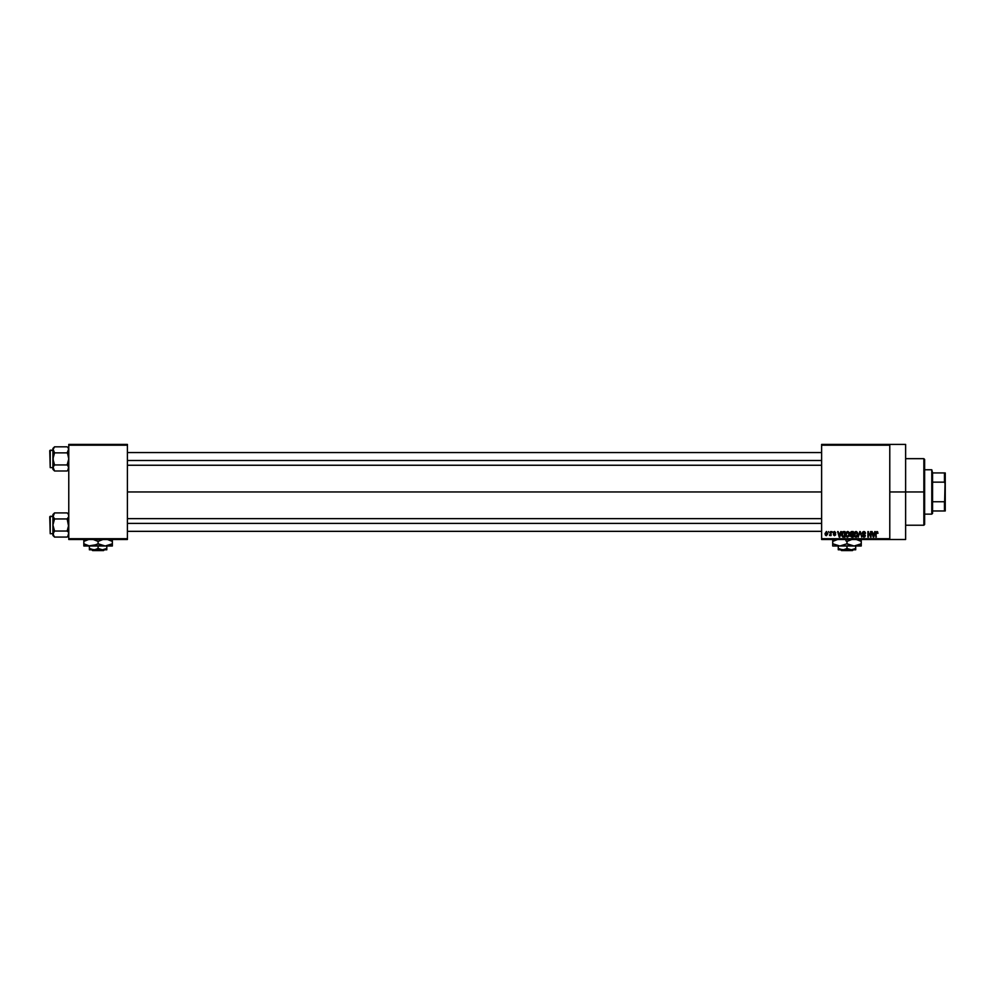 <?xml version="1.0" encoding="UTF-8"?>
<svg xmlns="http://www.w3.org/2000/svg" width="995" height="995" viewBox="0 0 995 995"><rect width="100%" height="100%" fill="white"/><g stroke="black" fill="none" stroke-linecap="round" stroke-linejoin="round"><path stroke-width="1.49" d="M889.779 491.953L905.624 491.953L905.624 444.404L905.624 491.953L889.779 491.953M127.41 491.953L821.621 491.953L127.41 491.953M821.621 444.404L889.779 444.404L821.621 444.404L821.621 445.2L889.779 445.2L889.779 538.705L821.621 538.705L821.621 444.404M889.779 444.404L889.779 445.2L821.621 445.2L821.621 539.501L821.621 538.705L889.779 538.705L889.779 539.501L821.621 539.501L889.779 539.501L889.779 444.404L905.624 444.404M828.536 531.579L829.046 532.375L828.536 531.579M831.994 531.579L832.504 532.375L831.994 531.579M840.763 531.579L840.327 533.233L838.586 533.233L837.616 531.579L839.233 537.126L841.297 531.579L840.327 533.233L838.586 533.233L837.616 531.579L839.233 537.126L841.297 531.579L839.755 537.126L838.151 531.579M846.31 532.176L847.628 531.504L846.185 532.35L845.688 534.34L846.185 532.35L847.628 531.504L849.083 532.375L847.516 531.504L846.061 532.574L845.7 534.825L846.72 536.914L849.183 536.181L849.083 532.375L849.568 534.526M854.593 532.176L855.911 531.504L854.469 532.35L853.971 534.34L854.469 532.35L855.911 531.504L857.367 532.375L856.023 531.504L854.469 532.35L853.971 534.589L854.842 536.79L856.396 537.126L857.466 536.181L857.367 532.375L857.852 534.526M865.501 533.382L863.784 532.151L862.764 533.109L865.351 535.671L863.921 537.201L862.404 535.534L863.909 536.554L864.692 535.086L862.255 533.109L863.822 531.504L862.491 532.201L862.441 533.892L864.817 535.36L864.083 536.541L862.404 535.534L863.76 537.188L864.978 536.765L865.339 535.397L862.827 532.723L864.269 532.25L864.991 533.444L865.401 532.686L863.822 531.504L862.255 533.109L864.692 535.086L863.909 536.554L862.404 535.534L863.921 537.201L865.351 535.671L862.764 533.109L863.784 532.151L865.501 533.382L863.822 531.504L862.267 532.959M874.767 531.579L874.331 533.233L872.59 533.233L871.62 531.579L873.237 537.126L875.301 531.579L874.331 533.233L872.59 533.233L871.62 531.579L873.237 537.126L875.301 531.579L873.759 537.126L872.155 531.579M876.309 537.126L875.799 533.357L876.943 531.504L877.727 531.902L875.973 532.138L875.799 537.126L876.458 532.4L878.038 533.233L876.943 531.504L875.799 533.357L875.799 537.126L876.371 532.574L876.918 532.151L877.528 533.308L876.918 532.151L876.309 533.32L876.918 532.151L876.371 532.574L876.968 532.151L877.528 533.308L876.918 532.151M870.538 531.579L870.538 536.019L867.876 531.579L867.876 537.126L868.374 532.673L871.048 537.126L871.048 531.579L870.538 536.019L867.876 531.579L867.876 537.126L868.374 532.673L871.048 537.126L871.048 531.579L870.513 537.126M859.779 531.579L858.2 537.126L860.053 532.226L861.769 537.126L860.277 531.579L858.2 537.126L860.053 532.226L861.769 537.126L860.277 531.579L861.769 537.126L860.053 532.226L858.2 537.126L859.779 531.579M851.372 531.591L850.24 532.574L850.389 536.28L853.25 537.126L853.25 531.579L851.683 531.579L853.25 531.579L851.683 531.579L850.153 533.208L850.302 535.733L851.683 537.126L853.25 537.126L853.25 531.579L853.25 537.126L851.683 537.126L850.302 535.733L850.153 533.046M843.486 531.579L841.832 532.76L841.708 535.571L842.665 536.989L844.966 537.126L844.966 531.579L843.486 531.579L844.966 531.579L843.486 531.579L841.583 534.377L842.753 537.026L844.966 537.126L844.966 531.579L844.966 537.126M835.24 532.872L834.482 532.076L835.24 532.872L834.482 532.076L835.24 532.872L834.482 532.076L835.24 532.872L834.482 532.076L833.798 532.711L835.676 534.526L834.531 535.683L833.362 534.526L835.166 534.613L833.3 532.81L834.519 531.504L833.611 531.877L833.424 533.444L835.166 534.676L833.4 534.763L834.419 535.683L835.601 534.987L835.464 533.855L833.822 532.897L834.482 532.076L835.738 532.798L834.643 531.504L835.738 532.798L834.519 531.504L835.738 532.798L834.519 531.504L833.3 532.81L835.166 534.613L833.362 534.526L834.531 535.683L835.676 534.526L833.934 533.071L834.482 532.076L835.24 532.872L834.482 532.076L833.934 533.071L835.651 534.763M830.551 531.579L830.464 534.489L829.482 535.472L831.061 535.608L831.061 531.579L829.482 535.472L831.061 535.608L831.061 531.579L830.551 535.608M826.41 531.504L825.004 533.631L826.323 535.683L827.815 533.768L826.497 531.504L825.004 533.631L826.41 535.683L827.815 533.594L826.41 531.504M68.767 539.501L127.41 539.501L127.41 538.705L68.767 538.705L68.767 445.2L127.41 445.2L127.41 538.705L127.41 444.404L68.767 444.404L127.41 444.404L127.41 445.2L68.767 445.2L68.767 444.404L68.767 538.705L127.41 538.705L127.41 539.501L68.767 539.501L68.767 538.705L68.767 539.501M905.624 539.501L905.624 491.953L905.624 539.501L889.779 539.501M876.943 531.504L877.727 531.902L876.943 531.504M873.249 535.696L872.752 533.88L874.157 533.88L873.622 535.758M868.374 537.126L868.411 531.579M864.518 531.641L865.227 532.275M864.033 532.176L864.966 533.208M863.784 532.151L862.864 533.531M862.802 532.81L864.145 534.191M864.021 534.153L865.351 535.683L863.921 537.201M862.901 535.472L863.909 536.554L862.926 535.671M863.697 536.529L864.692 535.086L862.267 533.32M863.909 536.554L864.854 535.658L863.909 536.554M864.692 535.086L863.896 534.725L864.692 535.086M853.971 534.589L855.911 537.201L857.864 534.278M857.367 532.375L856.347 531.554M855.812 536.541L854.693 535.621L856.098 536.529L857.354 534.265L855.911 536.554L854.693 535.621L855.712 536.529M854.643 533.196L854.693 535.621L855.924 532.151L857.342 533.917M857.354 534.265L855.924 532.151L857.354 534.265L856.459 536.417M854.481 534.365L854.755 532.934M856.782 532.536L855.924 532.151M850.302 535.733L850.153 533.208L850.302 535.733M850.675 532.922L851.16 532.3L850.675 533.407L851.757 534.166L850.762 532.661M851.222 532.275L850.663 533.196L851.285 532.263M851.571 536.467L850.812 535.832L851.272 534.875L851.471 536.454M851.795 534.812L850.8 535.633L852.752 534.812L852.752 536.479L850.8 535.633L852.752 536.479L852.752 534.812L850.812 535.521M851.683 532.226L852.752 532.226L852.752 534.166L851.546 534.166L852.752 534.166L852.752 532.226L851.098 532.325M845.688 534.589L847.628 537.201L849.581 534.278M849.083 532.375L848.063 531.554M847.529 536.541L846.409 535.621L847.815 536.529L849.071 534.265L847.628 536.554L846.409 535.621L847.417 536.529M846.359 533.196L846.409 535.621L846.185 534.365L847.64 532.151L849.071 534.265L848.175 536.417M846.185 534.365L846.471 532.934M848.772 532.885L849.058 533.917M843.374 537.126L841.583 534.377M843.549 537.126L842.753 537.026M841.596 533.942L841.745 533.021M842.367 531.927L843.001 531.628M842.442 535.994L844.457 536.479L844.457 532.226L842.765 532.387L843.549 532.226L842.081 534.39L842.852 536.367L842.28 533.034L844.457 532.226L844.457 536.479L842.728 536.293L842.118 535.011M842.852 536.367L843.573 536.479L842.852 536.367M842.28 533.034L842.106 534.949M839.618 535.758L840.153 533.88L838.748 533.88L839.457 536.541L838.748 533.88L840.153 533.88L839.382 536.218M834.419 533.295L833.798 532.711L834.482 532.076L834.295 533.245M835.676 534.526L834.419 535.683M834.531 535.683L833.362 534.526M833.872 534.464L835.166 534.613L833.3 532.686M834.631 535.099L835.004 534.278M834.519 535.111L835.166 534.613M833.3 532.81L834.432 534.054L833.3 532.81L834.519 531.504M830.551 534.962L829.482 535.472L830.464 534.489M825.75 535.484L825.166 534.701M826.397 532.076L827.318 533.594L826.397 532.076L827.318 533.594L826.546 535.099L827.305 533.345L826.397 532.076L825.514 533.594L826.422 535.111L825.514 533.594L826.422 535.111L825.514 533.594L826.397 532.076L825.514 533.594M827.318 533.594L826.87 534.937M825.974 534.949L825.527 533.842M873.175 535.409L872.752 533.88L874.157 533.88L873.685 535.497M851.546 534.166L850.675 533.407M825.527 533.357L825.962 532.25M826.522 532.089L827.305 533.345M923.857 491.953L923.857 525.236L923.857 491.953L905.624 491.953L923.857 491.953L923.857 458.67L923.857 491.953L924.641 491.953L923.857 491.953M924.641 524.44L924.641 491.953L924.641 524.44L923.857 525.236L905.624 525.236M924.641 459.466L924.641 491.953L924.641 459.466L923.857 458.67L905.624 458.67M68.655 468.757L68.655 467.177L67.809 470.262L68.767 467.961L67.809 465.66L68.655 467.165M67.15 470.983L67.797 470.262L67.15 470.983L54.538 470.983L53.369 469.528L53.033 467.177L54.538 464.951L52.922 458.906L54.538 452.862L53.033 449.068L53.369 469.516L54.538 470.983L67.15 470.983L68.767 469.366L67.15 470.983M52.922 449.852L52.922 448.446L52.922 449.852L54.538 446.83L53.892 447.551L54.538 446.83L67.15 446.83L54.538 446.83L52.922 448.446L54.538 446.83L52.922 449.852L52.922 469.366L52.922 467.961L54.538 470.983L53.033 467.177L52.922 469.366L54.538 470.983M50.223 467.625L49.75 450.66L52.922 450.188L50.223 450.188L50.223 467.625L52.922 467.625L50.223 467.625L49.75 450.66L50.223 467.625M67.15 452.862L67.797 454.305L67.15 452.862L67.797 452.153L67.15 452.862L54.538 452.862L67.15 452.862L68.655 449.068L68.655 450.635M53.033 450.635L53.892 452.153M68.767 448.446L67.809 447.551M67.15 464.951L68.767 458.906L67.797 454.305L68.767 458.906L67.15 464.951L54.538 464.951L67.15 464.951L67.797 465.66M54.538 452.862L52.922 458.906L54.538 464.951L53.033 467.165L53.369 469.516M53.369 466.406L54.538 464.951M68.319 448.297L68.767 449.852M68.319 451.407L68.655 450.648M127.41 460.498L821.621 460.498L127.41 460.498M821.621 523.407L127.41 523.407L821.621 523.407M931.78 469.764L932.576 472.936L931.78 469.764L924.641 469.764L931.78 469.764L931.78 514.141L924.641 514.141L931.78 514.141L931.78 469.764M932.576 513.345L931.78 514.141L932.576 510.97L932.576 513.345M932.576 482.152L932.576 501.754L932.576 472.936L932.576 482.152L944.454 482.152L945.25 484.03L945.25 499.876L944.454 501.754L932.576 501.754L932.576 510.97L932.576 501.754L944.454 501.754L944.454 510.97L945.25 510.97L945.25 499.876L945.25 510.97L944.454 510.97L945.25 472.936L932.576 472.936L944.454 472.936L944.454 482.152L944.454 472.936L945.25 472.936L945.25 484.03L944.454 482.152L932.576 482.152M932.576 510.97L944.454 510.97L932.576 510.97M53.369 451.407L53.033 450.648L53.369 451.407M53.369 448.297L53.892 447.551L53.369 448.297M68.319 469.516L67.809 470.262L68.319 469.516M68.655 534.85L68.655 533.27L67.809 536.355L68.655 534.85M54.538 518.955L52.922 515.945L52.922 524.999L54.538 518.955L53.033 516.728L52.922 514.539L53.033 516.728L54.538 512.922L53.892 513.644L54.538 512.922L67.15 512.922L54.538 512.922L52.922 514.539L54.538 512.922L52.922 515.945L53.033 526.566L54.538 531.031L53.033 533.258L54.538 531.031L67.15 531.031L68.767 524.999L67.15 518.955L68.655 516.728L67.15 518.955L54.538 518.955L67.15 518.955L68.655 516.728L67.15 518.955L68.655 526.579L67.15 531.031L54.538 531.031L52.922 534.054L54.538 537.076L67.15 537.076L68.767 535.459L67.15 537.076L67.797 536.355L67.15 537.076L54.538 537.076L53.369 535.621L53.033 533.27L54.538 531.031L52.922 524.999L54.538 518.955L53.033 516.728L53.892 518.233M50.223 533.718L49.75 516.753L52.922 516.281L50.223 516.281L50.223 533.718L52.922 533.718L50.223 533.718L49.75 516.753L50.223 533.718M68.767 515.945L68.319 514.39M67.15 512.922L68.767 514.539M67.15 531.031L67.797 531.753M67.15 537.076L68.319 535.621L67.15 537.076M54.538 531.031L52.922 534.054L52.922 524.999L52.922 535.459L53.033 533.27L52.922 535.459L54.538 537.076M53.369 532.499L53.369 535.608M68.655 533.258L67.809 536.355L68.655 534.837M68.319 517.499L67.15 518.955M53.369 514.39L53.892 513.644L53.369 514.39M52.922 515.945L53.033 516.728M853.275 549.8L852.479 550.596L841.496 550.596L840.688 549.8L841.496 550.596L852.479 550.596L853.275 549.8M851.347 549.8L846.981 548.456L846.981 545.994L846.981 548.456L843.772 549.7L840.389 549.427L838.263 548.456L838.263 545.994L838.263 549.427L838.263 548.456L842.628 549.8L851.347 549.8L846.981 548.456L843.772 549.7L838.263 549.8L838.263 548.456L838.263 549.8L855.7 549.8L855.7 548.456L851.347 549.8L855.7 548.456L855.7 545.994L855.7 549.8L851.347 549.8M861.247 545.384L861.247 541.392L855.961 539.34L861.247 541.392L861.247 545.994L832.715 545.994L832.715 541.392L837.977 539.352L832.715 541.392L832.715 543.792L839.855 545.994L832.715 543.792L832.715 544.675M861.247 544.675L861.247 543.792L854.12 545.994L846.981 543.792L846.981 541.392L852.242 539.352L846.981 541.392L846.981 543.792L839.855 545.994L846.981 543.792L854.12 545.994L859.543 544.688M832.715 539.34L832.715 541.392L832.715 539.34M832.715 540.509L832.715 541.392L834.419 540.509M852.267 539.34L850.451 539.8L852.267 539.34M861.247 540.509L861.247 541.392L855.986 539.352L861.247 541.392L861.247 539.34M848.088 544.389L846.981 543.792M832.715 545.994L838.001 545.845M839.855 545.994L852.267 545.845M854.12 545.994L861.247 545.832M845.874 540.795L846.981 541.392M841.496 550.596L840.688 549.8L841.496 550.596M104.375 549.8L103.579 550.596L92.597 550.596L91.801 549.8L92.597 550.596L103.579 550.596L104.375 549.8M102.448 549.8L98.095 548.456L98.095 545.994L98.095 548.456L94.873 549.7L91.49 549.427L89.376 548.456L89.376 545.994L89.376 549.427L89.376 548.456L93.729 549.8L102.448 549.8L98.095 548.456L94.873 549.7L89.376 549.8L89.376 548.456L89.376 549.8L106.813 549.8L106.813 548.456L102.448 549.8L106.813 548.456L106.813 545.994L106.813 549.8L102.448 549.8M103.579 549.713L104.686 549.427L103.579 549.713M112.36 545.384L112.36 541.392L107.099 539.352L112.36 541.392L112.36 545.994L83.829 545.994L83.829 541.392L89.115 539.34L83.829 541.392L83.829 543.792L89.09 545.832L83.829 543.792L83.829 544.675M112.36 544.675L112.36 543.792L105.221 545.994L98.095 543.792L98.095 541.392L103.343 539.352L98.095 541.392L98.095 543.792L96.391 544.675L89.102 545.845L92.821 545.845L98.095 543.792L105.221 545.994L110.656 544.688M96.988 540.795L92.809 539.34L98.095 541.392M83.829 539.34L83.829 541.392L83.829 539.34M83.829 540.509L83.829 541.392L85.52 540.509M112.36 540.509L112.36 541.392L107.099 539.352L112.36 541.392L112.36 539.34M83.829 545.832L103.343 545.832M99.201 544.389L98.095 543.792M87.274 545.384L89.115 545.845L87.274 545.384M90.955 545.994L89.115 545.845M105.221 545.994L112.36 545.832M106.813 549.427L106.813 548.456L106.813 549.427M92.597 550.596L91.801 549.8L92.597 550.596M127.41 452.563L821.621 452.563M127.41 465.25L821.621 465.25M821.621 531.342L127.41 531.342M821.621 518.656L127.41 518.656"/></g></svg>
